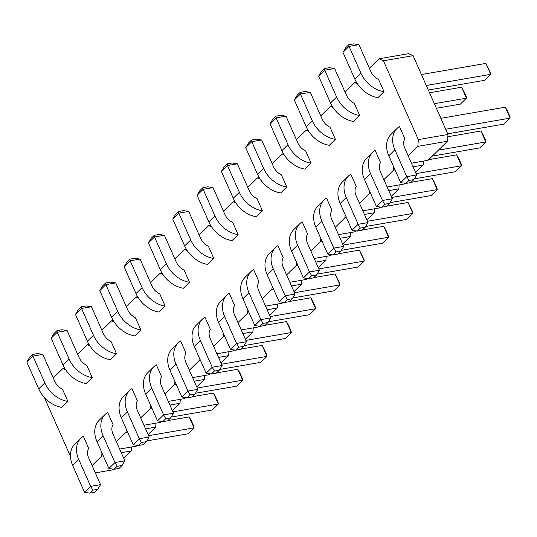 <?xml version="1.0" encoding="UTF-8"?>
<svg xmlns="http://www.w3.org/2000/svg" width="537" height="537" viewBox="0 0 537 537"><rect width="100%" height="100%" fill="white"/><g stroke="black" fill="none" stroke-linecap="round" stroke-linejoin="round"><path stroke-width="0.81" d="M369.382 68.253L379.035 58.788L383.405 60.788L418.33 139.6L417.84 146.359L408.187 155.817M345.063 92.075L354.722 82.617L357.454 83.859M320.743 115.898L330.403 106.44L333.135 107.689M296.431 139.721L306.083 130.263L308.815 131.511M272.111 163.55L281.771 154.085L284.503 155.334M247.799 187.373L257.451 177.908L260.183 179.157M223.479 211.195L233.132 201.737L235.864 202.986M199.16 235.018L208.819 225.56L211.551 226.809M174.847 258.841L184.5 249.383L187.232 250.631M150.528 282.67L160.18 273.205L162.912 274.454M126.208 306.493L135.868 297.035L138.6 298.277M101.896 330.315L111.548 320.858L114.28 322.106M77.576 354.138L87.236 344.68L89.968 345.929M53.257 377.967L62.916 368.503L65.648 369.751M70.454 456.349L44.356 397.447M101.956 452.845L101.721 456.074L92.069 465.532M126.276 429.023L126.041 432.251L116.381 441.709M150.588 405.2L150.353 408.429L140.701 417.887M174.908 381.371L174.673 384.599L165.013 394.064M199.22 357.548L198.992 360.777L189.333 370.241M223.54 333.725L223.305 336.954L213.652 346.412M247.859 309.903L247.624 313.131L237.965 322.589M272.172 286.08L271.937 289.309L262.284 298.767M296.491 262.251L296.256 265.479L286.604 274.944M320.811 238.428L320.576 241.657L310.916 251.115M345.123 214.605L344.888 217.834L335.236 227.292M369.443 190.783L369.208 194.011L359.555 203.469M393.762 166.953L393.527 170.182L383.868 179.647M283.261 257.8L277.891 245.678A25.158 18.527 45.6 0 0 275.468 247.564A25.158 18.527 45.6 0 0 273.306 268.95L285.187 295.773L295.075 294.061L283.187 267.245A12.579 9.263 -134.4 0 1 283.261 257.8M258.948 281.63L253.571 269.5A25.158 18.527 45.6 0 0 251.155 271.386A25.158 18.527 45.6 0 0 248.987 292.779L260.875 319.596L270.755 317.884L258.874 291.067A12.579 9.263 -134.4 0 1 258.948 281.63M232.756 222.519L238.126 234.642L232.044 240.603A25.158 18.527 -134.4 0 1 208.953 222.11L197.066 195.287L203.147 189.333L213.035 187.628L224.916 214.444A12.579 9.263 45.6 0 0 232.756 222.519M257.069 198.69L262.445 210.819L256.364 216.773A25.158 18.527 -134.4 0 1 233.273 198.287L221.385 171.464L227.466 165.51L237.347 163.798L249.235 190.622A12.579 9.263 45.6 0 0 257.069 198.69M331.9 210.155L326.523 198.025A25.158 18.527 45.6 0 0 324.106 199.918A25.158 18.527 45.6 0 0 321.938 221.304L333.819 248.121L343.707 246.416L331.826 219.593A12.579 9.263 -134.4 0 1 331.9 210.155M305.701 151.045L311.077 163.174L304.996 169.128A25.158 18.527 -134.4 0 1 281.905 150.635L270.017 123.819L276.099 117.858L285.986 116.153L297.867 142.97A12.579 9.263 45.6 0 0 305.701 151.045M281.388 174.867L286.758 186.997L280.683 192.951A25.158 18.527 -134.4 0 1 257.585 174.458L245.704 147.641L251.779 141.687L261.667 139.976L273.555 166.792A12.579 9.263 45.6 0 0 281.388 174.867M307.58 233.978L302.203 221.855A25.158 18.527 45.6 0 0 299.787 223.741A25.158 18.527 45.6 0 0 297.619 245.127L309.507 271.944L319.394 270.239L307.506 243.422A12.579 9.263 -134.4 0 1 307.58 233.978M210.316 329.275L204.939 317.145A25.158 18.527 45.6 0 0 202.516 319.038A25.158 18.527 45.6 0 0 200.355 340.424L212.236 367.241L222.123 365.536L210.242 338.713A12.579 9.263 -134.4 0 1 210.316 329.275M234.629 305.452L229.259 293.323A25.158 18.527 45.6 0 0 226.836 295.216A25.158 18.527 45.6 0 0 224.667 316.602L236.555 343.418L246.443 341.713L234.555 314.89A12.579 9.263 -134.4 0 1 234.629 305.452M184.117 270.165L189.494 282.294L183.412 288.248A25.158 18.527 -134.4 0 1 160.321 269.755L148.434 242.939L154.515 236.985L164.403 235.273L176.284 262.09A12.579 9.263 45.6 0 0 184.117 270.165M208.437 246.342L213.807 258.472L207.732 264.426A25.158 18.527 -134.4 0 1 184.634 245.933L172.753 219.116L178.828 213.155L188.715 211.45L200.603 238.267A12.579 9.263 45.6 0 0 208.437 246.342M62.534 389.285L67.91 401.414L61.829 407.368A25.158 18.527 -134.4 0 1 38.731 388.875L26.85 362.059L32.932 356.105L42.812 354.393L54.7 381.216A12.579 9.263 45.6 0 0 62.534 389.285M86.853 365.462L92.223 377.592L86.148 383.546A25.158 18.527 -134.4 0 1 63.051 365.053L51.169 338.236L57.244 332.282L67.132 330.57L79.02 357.387A12.579 9.263 45.6 0 0 86.853 365.462M111.166 341.639L116.542 353.762L110.461 359.723A25.158 18.527 -134.4 0 1 87.37 341.23L75.482 314.413L81.564 308.453L91.451 306.748L103.332 333.564A12.579 9.263 45.6 0 0 111.166 341.639M159.804 293.987L165.174 306.117L159.1 312.071A25.158 18.527 -134.4 0 1 136.002 293.578L124.121 266.761L130.196 260.807L140.083 259.096L151.964 285.919A12.579 9.263 45.6 0 0 159.804 293.987M135.485 317.817L140.862 329.94L134.78 335.9A25.158 18.527 -134.4 0 1 111.683 317.407L99.801 290.584L105.883 284.63L115.764 282.925L127.652 309.742A12.579 9.263 45.6 0 0 135.485 317.817M88.726 448.395L83.356 436.272A25.158 18.527 45.6 0 0 80.933 438.158A25.158 18.527 45.6 0 0 78.771 459.544L90.652 486.361L100.54 484.656L88.652 457.839A12.579 9.263 -134.4 0 1 88.726 448.395M113.045 424.572L107.669 412.443A25.158 18.527 45.6 0 0 105.252 414.336A25.158 18.527 45.6 0 0 103.084 435.722L114.972 462.538L124.853 460.833L112.971 434.01A12.579 9.263 -134.4 0 1 113.045 424.572M161.677 376.927L156.307 364.798A25.158 18.527 45.6 0 0 153.884 366.684A25.158 18.527 45.6 0 0 151.723 388.07L163.604 414.893L173.491 413.181L161.603 386.365A12.579 9.263 -134.4 0 1 161.677 376.927M137.365 400.75L131.988 388.62A25.158 18.527 45.6 0 0 129.571 390.513A25.158 18.527 45.6 0 0 127.403 411.899L139.284 438.716L149.172 437.004L137.291 410.187A12.579 9.263 -134.4 0 1 137.365 400.75M185.997 353.098L180.62 340.975A25.158 18.527 45.6 0 0 178.203 342.861A25.158 18.527 45.6 0 0 176.035 364.247L187.923 391.07L197.804 389.359L185.923 362.542A12.579 9.263 -134.4 0 1 185.997 353.098M354.339 103.399L359.709 115.522L353.635 121.476A25.158 18.527 -134.4 0 1 330.537 102.99L318.656 76.167L324.731 70.213L334.618 68.501L346.506 95.324A12.579 9.263 45.6 0 0 354.339 103.399M330.02 127.222L335.397 139.345L329.315 145.305A25.158 18.527 -134.4 0 1 306.218 126.813L294.336 99.996L300.418 94.035L310.299 92.33L322.187 119.147A12.579 9.263 45.6 0 0 330.02 127.222M356.212 186.332L350.842 174.203A25.158 18.527 45.6 0 0 348.419 176.096A25.158 18.527 45.6 0 0 346.258 197.482L358.139 224.298L368.026 222.587L356.138 195.77A12.579 9.263 -134.4 0 1 356.212 186.332M380.532 162.503L375.155 150.38A25.158 18.527 45.6 0 0 372.738 152.266A25.158 18.527 45.6 0 0 370.57 173.652L382.458 200.476L392.339 198.764L380.458 171.947A12.579 9.263 -134.4 0 1 380.532 162.503M378.652 79.57L384.029 91.699L377.947 97.653A25.158 18.527 -134.4 0 1 354.856 79.161L342.968 52.344L349.05 46.39L358.938 44.678L370.819 71.502A12.579 9.263 45.6 0 0 378.652 79.57M404.851 138.68L399.474 126.557A25.158 18.527 45.6 0 0 397.058 128.444A25.158 18.527 45.6 0 0 394.89 149.83L406.771 176.646L416.658 174.941L404.777 148.125A12.579 9.263 -134.4 0 1 404.851 138.68M62.916 368.503L64.675 368.201M87.236 344.68L88.988 344.378M417.84 146.359L447.496 141.238L428.043 160.294L411.443 163.167M413.054 166.812L423.183 165.06L423.471 161.087M423.183 165.06L415.578 172.505M404.636 183.224L403.73 184.117L387.123 186.99M388.741 190.635L398.863 188.883L399.152 184.909M398.863 188.883L391.265 196.334M380.324 207.054L379.411 207.94L362.804 210.813M364.422 214.458L374.551 212.706L374.839 208.732M374.551 212.706L366.946 220.157M356.004 230.876L355.091 231.769L338.491 234.635M340.102 238.28L350.231 236.535L350.52 232.555M350.231 236.535L342.633 243.979M331.685 254.699L330.779 255.592L314.172 258.458M315.79 262.103L325.912 260.358L326.201 256.384M325.912 260.358L318.313 267.802M307.372 278.522L306.459 279.415L289.852 282.287M291.47 285.932L301.599 284.18L301.888 280.207M301.599 284.18L293.994 291.625M283.053 302.351L282.147 303.237L265.54 306.11M267.151 309.755L277.28 308.003L277.569 304.029M277.28 308.003L269.681 315.454M258.733 326.174L257.827 327.067L241.22 329.933M242.838 333.578L252.961 331.826L253.249 327.852M252.961 331.826L245.362 339.277M234.421 349.996L233.508 350.889L216.908 353.755M218.519 357.4L228.648 355.655L228.937 351.681M228.648 355.655L221.043 363.099M210.101 373.819L209.195 374.712L192.588 377.585M194.206 381.23L204.328 379.478L204.617 375.504M204.328 379.478L196.73 386.922M185.789 397.642L184.876 398.535L168.269 401.408M169.887 405.052L180.009 403.3L180.304 399.327M180.009 403.3L172.411 410.751M161.469 421.471L160.556 422.364L143.956 425.23M145.567 428.875L155.696 427.123L155.985 423.149M155.696 427.123L148.091 434.574M137.15 445.294L136.244 446.187L119.637 449.053M121.255 452.698L131.377 450.952L131.666 446.979M131.377 450.952L123.779 458.397M112.837 469.116L111.924 470.009L95.317 472.882M379.035 58.788L408.691 53.666L413.067 55.66L447.992 134.472L447.496 141.238M418.33 139.6L447.992 134.472M383.405 60.788L413.067 55.66M393.527 170.182L395.071 169.92M369.208 194.011L370.752 193.743M354.722 82.617L356.474 82.309M344.888 217.834L346.439 217.566M330.403 106.44L332.161 106.138M320.576 241.657L322.119 241.388M306.083 130.263L307.842 129.961M296.256 265.479L297.807 265.211M281.771 154.085L283.523 153.783M271.937 289.309L273.487 289.04M257.451 177.908L259.21 177.606M247.624 313.131L249.168 312.863M233.132 201.737L234.891 201.429M223.305 336.954L224.855 336.686M208.819 225.56L210.571 225.258M198.992 360.777L200.536 360.508M184.5 249.383L186.258 249.081M174.673 384.599L176.217 384.338M160.18 273.205L161.939 272.903M150.353 408.429L151.904 408.16M135.868 297.035L137.626 296.726M126.041 432.251L127.584 431.983M111.548 320.858L113.307 320.555M101.721 456.074L103.265 455.806M275.468 247.564L269.393 253.524A25.158 18.527 45.6 0 0 267.225 274.91L279.112 301.727L284.315 302.546L289.255 301.693L292.296 298.713L295.075 294.061M251.155 271.386L245.073 277.347A25.158 18.527 45.6 0 0 242.905 298.733L254.793 325.55L259.995 326.368L264.942 325.516L267.976 322.536L270.755 317.884M238.126 234.642A25.158 18.527 -134.4 0 1 215.035 216.149L203.147 189.333L202.885 187.661L207.832 186.802L213.035 187.628M262.445 210.819A25.158 18.527 -134.4 0 1 239.348 192.327L227.466 165.51L227.205 163.832L232.145 162.98L237.347 163.798M324.106 199.918L318.025 205.872A25.158 18.527 45.6 0 0 315.857 227.258L327.745 254.075L332.947 254.9L337.887 254.041L340.928 251.068L343.707 246.416M311.077 163.174A25.158 18.527 -134.4 0 1 287.986 144.681L276.099 117.858L275.837 116.187L280.784 115.334L285.986 116.153M286.758 186.997A25.158 18.527 -134.4 0 1 263.667 168.504L251.779 141.687L251.524 140.009L256.464 139.157L261.667 139.976M299.787 223.741L293.705 229.695A25.158 18.527 45.6 0 0 291.544 251.081L303.425 277.904L308.627 278.723L313.574 277.871L316.615 274.89L319.394 270.239M202.516 319.038L196.441 324.992A25.158 18.527 45.6 0 0 194.273 346.378L206.161 373.202L211.363 374.021L216.304 373.168L219.344 370.188L222.123 365.536M226.836 295.216L220.754 301.17A25.158 18.527 45.6 0 0 218.593 322.556L230.474 349.372L235.683 350.198L240.623 349.339L243.664 346.365L246.443 341.713M189.494 282.294A25.158 18.527 -134.4 0 1 166.396 263.801L154.515 236.985L154.253 235.307L159.194 234.454L164.403 235.273M213.807 258.472A25.158 18.527 -134.4 0 1 190.716 239.979L178.828 213.155L178.573 211.484L183.513 210.632L188.715 211.45M67.91 401.414A25.158 18.527 -134.4 0 1 44.813 382.921L32.932 356.105L32.67 354.427L37.61 353.574L42.812 354.393M92.223 377.592A25.158 18.527 -134.4 0 1 69.132 359.099L57.244 332.282L56.982 330.604L61.93 329.752L67.132 330.57M116.542 353.762A25.158 18.527 -134.4 0 1 93.445 335.276L81.564 308.453L81.302 306.781L86.242 305.929L91.451 306.748M165.174 306.117A25.158 18.527 -134.4 0 1 142.083 287.624L130.196 260.807L129.934 259.129L134.881 258.277L140.083 259.096M140.862 329.94A25.158 18.527 -134.4 0 1 117.764 311.447L105.883 284.63L105.621 282.959L110.562 282.1L115.764 282.925M80.933 438.158L74.858 444.112A25.158 18.527 45.6 0 0 72.69 465.498L84.571 492.322L89.78 493.141L94.72 492.288L97.761 489.308L100.54 484.656M105.252 414.336L99.17 420.29A25.158 18.527 45.6 0 0 97.009 441.676L108.89 468.499L114.092 469.318L119.039 468.465L122.08 465.485L124.853 460.833M153.884 366.684L147.809 372.644A25.158 18.527 45.6 0 0 145.641 394.03L157.522 420.847L162.731 421.666L167.672 420.813L170.712 417.833L173.491 413.181M129.571 390.513L123.49 396.467A25.158 18.527 45.6 0 0 121.322 417.853L133.21 444.67L138.412 445.495L143.352 444.636L146.393 441.662L149.172 437.004M178.203 342.861L172.122 348.815A25.158 18.527 45.6 0 0 169.96 370.208L181.842 397.024L187.044 397.843L191.991 396.991L195.025 394.01L197.804 389.359M359.709 115.522A25.158 18.527 -134.4 0 1 336.618 97.029L324.731 70.213L324.469 68.535L329.416 67.682L334.618 68.501M335.397 139.345A25.158 18.527 -134.4 0 1 312.299 120.859L300.418 94.035L300.156 92.364L305.097 91.505L310.299 92.33M348.419 176.096L342.344 182.05A25.158 18.527 45.6 0 0 340.176 203.436L352.057 230.252L357.266 231.071L362.207 230.219L365.247 227.245L368.026 222.587M372.738 152.266L366.657 158.227A25.158 18.527 45.6 0 0 364.495 179.613L376.377 206.43L381.579 207.248L386.526 206.396L389.567 203.416L392.339 198.764M384.029 91.699A25.158 18.527 -134.4 0 1 360.931 73.207L349.05 46.39L348.788 44.712L353.729 43.859L358.938 44.678M397.058 128.444L390.976 134.398A25.158 18.527 45.6 0 0 388.808 155.784L400.696 182.607L405.898 183.426L410.839 182.573L413.879 179.593L416.658 174.941M245.859 340.398L291.296 332.544L285.221 338.498L244.113 345.606M286.449 321.596L288.611 325.395L291.034 330.873L291.296 332.544L286.449 321.596L265.191 325.274M259.384 326.274L258.472 326.436M270.178 316.575L315.615 308.721L309.534 314.675L268.433 321.777M310.762 297.773L312.93 301.572L315.353 307.043L315.615 308.721L310.762 297.773L289.503 301.445M283.704 302.452L282.784 302.606M294.491 292.752L339.934 284.899L335.081 273.951L313.823 277.622M308.023 278.629L307.104 278.784M292.746 297.954L333.853 290.853L339.934 284.899L339.673 283.221L335.081 273.951M391.762 197.455L437.199 189.601L432.345 178.653L411.087 182.325M405.287 183.332L404.374 183.486M390.016 202.657L431.117 195.555L437.199 189.601L436.937 187.923L434.514 182.452L432.345 178.653M367.442 221.278L412.879 213.424L406.804 219.378L365.697 226.486M408.033 202.476L412.624 211.753L412.879 213.424L408.033 202.476L386.774 206.154M380.975 207.154L380.055 207.316M318.81 268.923L364.247 261.069L359.401 250.128L338.142 253.8M332.336 254.8L331.423 254.961M317.065 274.132L358.172 267.03L364.247 261.069L363.985 259.398L359.401 250.128M343.13 245.1L388.566 237.247L383.713 226.299L362.455 229.977M356.655 230.977L355.736 231.138M341.384 250.309L382.485 243.207L388.566 237.247L388.305 235.575L385.881 230.098L383.713 226.299M148.588 435.695L194.032 427.841L189.178 416.893L167.92 420.572M162.12 421.572L161.201 421.733M146.849 440.904L187.95 433.795L194.032 427.841L193.77 426.17L191.347 420.693L189.178 416.893M172.907 411.872L218.344 404.019L212.269 409.973L171.162 417.074M213.498 393.071L218.082 402.341L218.344 404.019L213.498 393.071L192.239 396.742M186.44 397.749L185.52 397.904M197.227 388.043L242.664 380.196L237.81 369.248L216.552 372.92M210.752 373.927L209.839 374.081M195.481 393.252L236.582 386.15L242.664 380.196L242.402 378.518L239.979 373.047L237.81 369.248M221.539 364.22L266.983 356.367L262.13 345.425L240.871 349.097M235.072 350.097L234.152 350.258M219.801 369.429L260.901 362.327L266.983 356.367L266.721 354.695L262.13 345.425M416.074 173.626L461.518 165.779L455.436 171.733L414.336 178.834M456.665 154.831L458.833 158.63L461.256 164.1L461.518 165.779L456.665 154.831L428.687 159.664M421.431 74.536L485.898 63.393L490.744 74.341L484.669 80.295L428.298 90.041M485.898 63.393L490.489 72.67L490.744 74.341L426.277 85.484M445.683 129.269L510.15 118.127L505.297 107.178L440.83 118.321M447.704 133.827L504.068 124.081L510.15 118.127L509.888 116.455L507.465 110.978L505.297 107.178M429.506 92.76L461.578 87.222L466.431 98.164L460.35 104.124L436.373 108.266M461.578 87.222L463.746 91.022L466.17 96.492L466.431 98.164L434.359 103.708M438.4 150.145L485.831 141.949L480.984 131.008L447.824 136.734M432.325 156.106L479.756 147.91L485.831 141.949L485.569 140.278L483.146 134.8L480.984 131.008M292.296 298.713L287.355 299.565L285.187 295.773L279.112 301.727M267.976 322.536L263.036 323.395L260.875 319.596L254.793 325.55M197.066 195.287L199.845 190.635L202.885 187.661M221.385 171.464L224.164 166.812L227.205 163.832M340.928 251.068L335.987 251.92L333.819 248.121L327.745 254.075M270.017 123.819L272.796 119.167L275.837 116.187M245.704 147.641L248.483 142.99L251.524 140.009M316.615 274.89L311.668 275.743L309.507 271.944L303.425 277.904M219.344 370.188L214.404 371.04L212.236 367.241L206.161 373.202M243.664 346.365L238.717 347.217L236.555 343.418L230.474 349.372M148.434 242.939L151.212 238.287L154.253 235.307M172.753 219.116L175.532 214.464L178.573 211.484M26.85 362.059L29.629 357.407L32.67 354.427M51.169 338.236L53.948 333.584L56.982 330.604M75.482 314.413L78.261 309.755L81.302 306.781M124.121 266.761L126.893 262.11L129.934 259.129M99.801 290.584L102.58 285.932L105.621 282.959M97.761 489.308L92.82 490.16L90.652 486.361L84.571 492.322M122.08 465.485L117.133 466.338L114.972 462.538L108.89 468.499M170.712 417.833L165.765 418.692L163.604 414.893L157.522 420.847M146.393 441.662L141.453 442.515L139.284 438.716L133.21 444.67M195.025 394.01L190.085 394.863L187.923 391.07L181.842 397.024M318.656 76.167L321.435 71.515L324.469 68.535M294.336 99.996L297.115 95.338L300.156 92.364M365.247 227.245L360.307 228.097L358.139 224.298L352.057 230.252M389.567 203.416L384.62 204.275L382.458 200.476L376.377 206.43M342.968 52.344L345.747 47.692L348.788 44.712M413.879 179.593L408.939 180.445L406.771 176.646L400.696 182.607M440.958 118.301L438.816 113.77M287.355 299.565L284.315 302.546M263.036 323.395L259.995 326.368M335.987 251.92L332.947 254.9M311.668 275.743L308.627 278.723M214.404 371.04L211.363 374.021M238.717 347.217L235.683 350.198M92.82 490.16L89.78 493.141M117.133 466.338L114.092 469.318M165.765 418.692L162.731 421.666M141.453 442.515L138.412 445.495M190.085 394.863L187.044 397.843M360.307 228.097L357.266 231.071M384.62 204.275L381.579 207.248M408.939 180.445L405.898 183.426M273.306 268.95L267.225 274.91M248.987 292.779L242.905 298.733M208.953 222.11L215.035 216.149M233.273 198.287L239.348 192.327M321.938 221.304L315.857 227.258M281.905 150.635L287.986 144.681M257.585 174.458L263.667 168.504M297.619 245.127L291.544 251.081M200.355 340.424L194.273 346.378M224.667 316.602L218.593 322.556M160.321 269.755L166.396 263.801M184.634 245.933L190.716 239.979M38.731 388.875L44.813 382.921M63.051 365.053L69.132 359.099M87.37 341.23L93.445 335.276M136.002 293.578L142.083 287.624M111.683 317.407L117.764 311.447M78.771 459.544L72.69 465.498M103.084 435.722L97.009 441.676M151.723 388.07L145.641 394.03M127.403 411.899L121.322 417.853M176.035 364.247L169.96 370.208M330.537 102.99L336.618 97.029M306.218 126.813L312.299 120.859M346.258 197.482L340.176 203.436M370.57 173.652L364.495 179.613M354.856 79.161L360.931 73.207M394.89 149.83L388.808 155.784"/></g></svg>
